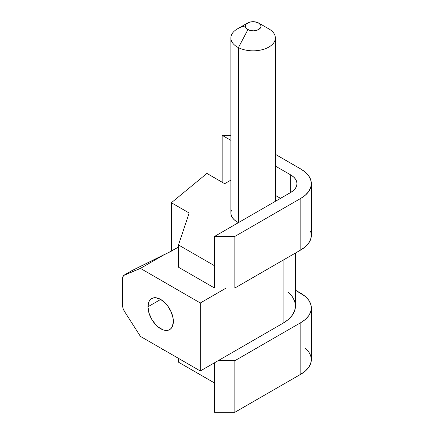 <?xml version="1.0" encoding="UTF-8"?>
<svg xmlns="http://www.w3.org/2000/svg" width="434" height="434" viewBox="0 0 434 434"><rect width="100%" height="100%" fill="white"/><g stroke="black" fill="none" stroke-linecap="round" stroke-linejoin="round"><path stroke-width="0.65" d="M147.983 306.757L160.672 299.427L155.817 297.74L153.625 297.827L151.699 298.543L150.121 299.851L148.949 301.706L147.983 306.757L148.949 312.925L151.699 319.267L155.817 324.822L158.198 327.03L163.151 329.889L165.528 330.426L167.725 330.339L169.645 329.628A17.946 10.362 60 0 1 155.817 324.822A17.946 10.362 60 0 1 147.983 306.757A17.946 10.362 60 0 1 151.699 298.543A17.946 10.362 60 0 1 165.533 303.35A17.946 10.362 60 0 1 173.367 321.41A17.946 10.362 60 0 1 169.645 329.628L171.224 328.321L172.401 326.46L173.367 321.41L173.123 318.41L171.224 312.035L167.725 305.97L165.528 303.35L160.672 299.427L147.983 306.757M295.473 253.022L295.473 305.91A42.358 24.456 0 0 1 283.066 323.2L283.066 260.183L283.066 323.2L200.324 370.972L140.421 336.388L124.422 311.324A7.177 4.145 60 0 1 122.648 305.851L122.648 278.416A7.177 4.145 60 0 1 124.135 275.129A7.177 4.145 60 0 1 124.422 274.988L132.473 270.339L167.898 252.892L164.708 254.367L140.421 268.391L200.324 302.975L200.324 370.972L140.421 336.388L124.422 311.324L123.115 308.569L122.648 305.851L122.648 278.416L122.768 277.228L123.674 275.476L140.421 268.391L200.324 302.975L226.212 288.03L200.324 302.975L200.324 370.972L283.066 323.2L288.333 319.495L292.25 315.268L294.659 310.679L295.473 305.91L294.659 301.136L292.25 296.547L288.333 292.321M169.51 252.17L178.493 247.065L167.898 252.892M132.592 270.263A7.177 2.148 63.7 0 0 132.473 270.339A7.177 4.145 -120 0 0 132.186 270.48L162.18 255.621A7.177 2.148 63.7 0 0 162.061 255.697A7.177 2.148 -116.3 0 1 162.18 255.621L165.224 254.085M124.135 275.129L132.186 270.48A7.177 4.145 60 0 1 132.473 270.339L124.422 274.988L140.421 268.391L164.708 254.367L132.473 270.339M267.811 28.329A22.253 12.852 180 0 1 275.373 37.98A22.253 12.852 180 0 1 262.288 49.688A22.253 12.852 180 0 1 238.423 47.631L247.901 29.68A7.899 4.557 180 0 1 247.532 23.035A7.899 4.557 180 0 1 258.333 22.834L254.156 21.738L249.631 22.167L246.284 23.973L245.286 25.655L245.487 27.434L246.843 29.029L250.57 30.575L253.624 30.809L256.602 30.347L259.049 29.268L260.942 26.859L260.747 25.08L258.333 22.834A7.899 4.557 180 0 1 258.702 23.035A7.899 4.557 180 0 1 258.876 29.376A7.899 4.557 180 0 1 247.901 29.68L238.423 47.631L238.423 222.647L237.382 222.083A22.253 12.852 180 0 1 230.861 212.996L231.289 210.49M311.352 307.961L310.657 312.003L308.617 315.892L305.297 319.473L300.838 322.614L300.838 374.2L305.297 371.059L308.617 367.473L310.657 363.589L311.352 359.542L311.352 307.961L310.657 303.914L308.617 300.03L305.297 296.444L295.473 290.21L300.838 293.303A35.897 20.724 180 0 1 311.352 307.961A35.897 20.724 180 0 1 300.838 322.614L234.843 360.714L218.09 360.714L234.843 360.714L234.843 412.3L214.537 412.3L214.537 362.77L214.537 382.989L178.493 362.184L178.493 358.37L178.493 362.184L214.537 382.989L214.537 412.3L234.843 412.3L300.838 374.2L300.838 322.614L234.843 360.714L234.843 412.3L300.838 374.2A35.897 20.724 0 0 0 311.352 359.542L310.657 355.5L308.617 351.611L305.297 348.03M311.352 183.691A35.897 20.724 180 0 1 300.838 198.343L305.297 195.202L308.617 191.616L310.657 187.732L311.352 183.691L310.657 179.643L308.617 175.759L305.297 172.173L300.838 169.032L275.373 154.33L300.838 169.032A35.897 20.724 180 0 1 311.352 183.691L311.352 235.271L310.657 239.313L308.617 243.203L305.297 246.789L300.838 249.924L234.843 288.03L214.537 288.03L178.493 267.219L178.493 244.944L189.153 212.996L171.387 202.738L171.387 251.172L171.387 202.738L206.92 173.432L224.687 183.691L230.861 180.126L224.687 183.691L206.92 173.432L171.387 202.738L189.153 212.996L178.493 244.944L214.537 265.754L214.537 236.443L234.843 236.443L234.843 288.03L214.537 288.03L214.537 265.754L214.537 288.03L178.493 267.219L178.493 244.944L214.537 265.754L214.537 236.443L234.843 236.443L234.843 288.03L300.838 249.924L300.838 198.343L234.843 236.443L300.838 198.343L300.838 249.924A35.897 20.724 0 0 0 311.352 235.271L310.657 231.23M222.148 182.226L222.148 135.327L230.861 135.327L222.148 135.327L230.861 140.356L222.148 135.327L222.148 182.226M275.373 166.054L290.682 174.897L290.682 192.479L290.682 174.897A21.537 12.434 180 0 1 296.992 183.691A21.537 12.434 180 0 1 290.682 192.479L214.537 236.443L290.682 192.479L293.362 190.597L295.353 188.448L296.579 186.115L296.992 183.691L296.579 181.26L295.353 178.927L293.362 176.779L290.682 174.897L275.373 166.054M280.527 198.343L275.373 195.365L280.527 198.343M247.532 23.035L237.382 28.894A22.253 12.852 0 0 0 238.423 47.631L238.423 222.647A22.253 12.852 180 0 1 237.382 222.083L234.61 220.136L232.553 217.917L231.289 215.503L230.861 212.996L230.861 37.98A22.253 12.852 180 0 1 245.237 25.964M268.852 203.909A22.253 12.852 180 0 1 269.834 204.517M230.861 37.98A22.253 12.852 180 0 0 238.423 47.631A22.253 12.852 0 0 0 269.351 46.769A22.253 12.852 0 0 0 268.852 28.894L258.702 23.035M164.247 350.146L161.676 348.665A22.253 12 116.9 0 0 163.189 349.723L165.853 351.073M275.373 37.98L275.373 201.322"/></g></svg>
